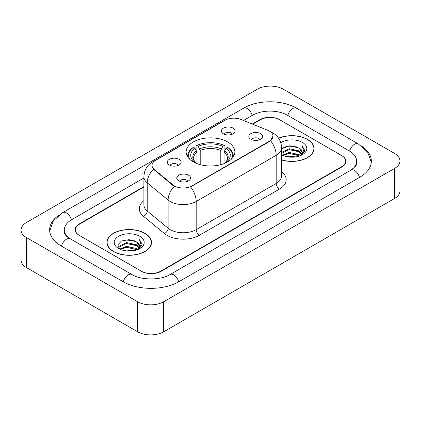 <?xml version="1.0" encoding="UTF-8"?>
<svg xmlns="http://www.w3.org/2000/svg" width="421" height="421" viewBox="0 0 421 421"><rect width="100%" height="100%" fill="white"/><g stroke="black" fill="none" stroke-linecap="round" stroke-linejoin="round"><path stroke-width="0.63" d="M227.735 141.972A24.376 14.072 0 0 0 201.175 138.919A24.376 14.072 0 0 0 186.124 151.923A24.376 14.072 0 0 0 193.265 161.869A24.376 14.072 0 0 0 219.825 164.921A24.376 14.072 0 0 0 234.876 151.923A24.376 14.072 0 0 0 227.735 141.972M169.331 164.99A6.899 3.984 180 0 1 167.963 163.864A6.899 3.984 180 0 1 170.247 158.912A6.899 3.984 180 0 1 179.088 159.354A6.899 3.984 180 0 1 180.456 163.864A6.899 3.984 180 0 1 169.331 164.99M178.246 165.4A4.142 2.389 0 0 0 177.136 164.237A4.142 2.389 0 0 0 173.057 163.632A4.142 2.389 0 0 0 170.168 165.4M223.377 133.783A6.899 3.984 180 0 1 222.009 132.657A6.899 3.984 180 0 1 224.293 127.705A6.899 3.984 180 0 1 233.134 128.152A6.899 3.984 180 0 1 234.502 132.657A6.899 3.984 180 0 1 223.377 133.783M232.292 134.199A4.142 2.389 0 0 0 231.182 133.031A4.142 2.389 0 0 0 227.103 132.426A4.142 2.389 0 0 0 224.219 134.199M178.793 180.851A6.899 3.984 180 0 1 177.425 179.725A6.899 3.984 180 0 1 179.709 174.778A6.899 3.984 180 0 1 188.55 175.22A6.899 3.984 180 0 1 189.918 179.725A6.899 3.984 180 0 1 178.793 180.851M187.708 181.267A4.142 2.389 0 0 0 186.598 180.104A4.142 2.389 0 0 0 182.519 179.499A4.142 2.389 0 0 0 179.635 181.267M250.858 139.246A6.899 3.984 180 0 1 249.49 138.12A6.899 3.984 180 0 1 251.774 133.173A6.899 3.984 180 0 1 260.615 133.615A6.899 3.984 180 0 1 261.983 138.12A6.899 3.984 180 0 1 250.858 139.246M259.773 139.661A4.142 2.389 0 0 0 258.662 138.498A4.142 2.389 0 0 0 254.584 137.893A4.142 2.389 0 0 0 251.695 139.661M267.703 130.278A12.42 7.168 180 0 1 269.361 131.078A12.42 7.168 180 0 1 272.997 136.151A12.42 7.168 180 0 1 269.361 141.219L191.965 185.903A12.42 7.168 180 0 1 173.01 184.945L154.26 169.484A12.42 7.168 180 0 1 152.018 165.374A12.42 7.168 180 0 1 155.654 160.306L225.025 120.253A12.42 7.168 180 0 1 240.923 119.453L267.703 130.278M143.893 186.998L79.443 224.204A13.798 7.967 0 0 0 75.406 229.84A13.798 7.967 0 0 0 79.443 235.471L141.235 271.145A13.798 7.967 0 0 0 160.743 271.145L341.557 166.753A13.798 7.967 0 0 0 345.594 161.122A13.798 7.967 0 0 0 341.557 155.491L279.765 119.817A13.798 7.967 0 0 0 260.257 119.817L252.663 124.2M352.045 169.426A24.834 14.34 0 0 0 356.634 161.122A24.834 14.34 0 0 0 349.362 150.981L287.569 115.312A24.834 14.34 0 0 0 252.453 115.312L243.485 120.485M143.893 177.983L71.638 219.699A24.834 14.34 0 0 0 64.366 229.84A24.834 14.34 0 0 0 68.955 238.139M137.656 301.746A18.398 10.62 0 0 0 163.669 301.746L394.561 168.442A18.398 10.62 0 0 0 399.95 160.933A18.398 10.62 0 0 0 394.561 153.423L283.344 89.21A18.398 10.62 0 0 0 257.331 89.21L26.439 222.514A18.398 10.62 0 0 0 21.05 230.024A18.398 10.62 0 0 0 26.439 237.533L137.656 301.746L137.656 331.79A18.398 10.62 0 0 0 163.669 331.79L394.561 198.486A18.398 10.62 0 0 0 399.95 190.976L399.95 160.933M21.05 230.024L21.05 260.067A18.398 10.62 0 0 0 26.439 267.577L137.656 331.79M58.798 215.236A39.553 22.834 0 0 0 49.652 229.84A39.553 22.834 0 0 0 61.234 245.985L123.021 281.66A39.553 22.834 0 0 0 178.957 281.66L359.766 177.267A39.553 22.834 0 0 0 371.348 161.122A39.553 22.834 0 0 0 362.202 146.519M281.581 159.985A22.308 12.877 0 0 0 314.103 148.539A22.308 12.877 0 0 0 307.572 139.435A22.308 12.877 0 0 0 278.576 138.172M144.971 233.313A22.308 12.877 0 0 0 120.664 230.519A22.308 12.877 0 0 0 106.897 242.417A22.308 12.877 0 0 0 113.428 251.521A22.308 12.877 0 0 0 137.735 254.316A22.308 12.877 0 0 0 151.507 242.417A22.308 12.877 0 0 0 144.971 233.313M107.123 243.575A22.308 12.877 0 0 0 107.05 243.922M272.997 136.151L270.566 140.714L269.361 141.588L190.566 186.903A16.098 9.294 60 0 1 196.191 201.485A18.398 10.62 180 0 1 170.173 201.485A18.398 10.62 180 0 1 168.116 200.07L147.224 182.84A18.398 10.62 180 0 1 143.893 176.752L143.893 204.911A18.398 10.62 0 0 0 147.224 211.005L168.116 228.235A18.398 10.62 0 0 0 170.173 229.65A18.398 10.62 0 0 0 196.191 229.65L276.192 183.461A18.398 10.62 0 0 0 281.581 175.952L281.581 147.792A18.398 10.62 180 0 1 276.192 155.302A16.098 9.294 -120 0 0 270.566 140.714M175.799 186.903L173.01 185.493L153.428 169.184A16.098 10.767 129.5 0 0 147.224 182.84L147.224 211.005A4.599 3.079 -50.5 0 1 143.456 216.283A22.997 13.277 180 0 1 143.893 200.701M143.893 186.619L79.122 224.019A13.798 7.967 0 0 0 75.08 229.65A13.798 7.967 0 0 0 79.122 235.281L141.556 271.329A13.798 7.967 0 0 0 161.069 271.329L341.878 166.942A13.798 7.967 0 0 0 345.92 161.311A13.798 7.967 0 0 0 341.878 155.675L279.444 119.627A13.798 7.967 0 0 0 259.931 119.627L252.284 124.042M151.355 243.922A22.308 12.877 0 0 0 151.276 243.575M313.95 150.044A22.308 12.877 0 0 0 313.877 149.702M281.581 159.838A22.076 12.746 0 0 0 313.877 148.539A22.076 12.746 0 0 0 307.409 139.53A22.076 12.746 0 0 0 278.665 138.299M286.569 156.654L289.111 156.202L295.868 156.875M289.543 157.101L292.853 157.18M282.338 155.223L289.111 152.444L299.152 154.623L300.42 155.623M282.986 155.544L289.111 153.381L299.657 155.917M281.581 152.723L281.76 152.307L289.111 148.692L299.152 150.871L301.836 153.86M281.581 153.66L281.76 153.249L289.111 149.629L299.152 151.807L301.594 154.307M300.478 155.602A10.399 6.005 0 0 0 302.194 152.297A10.399 6.005 0 0 0 299.152 148.055L302.189 152.523M281.581 154.875A14.993 8.657 0 0 0 302.404 154.665A14.993 8.657 0 0 0 302.404 142.419A14.993 8.657 0 0 0 280.781 142.666M299.152 148.055L289.722 145.777L281.581 148.797M301.494 155.149L304.583 151.192L304.683 150.265L302.11 145.798L303.615 150.792L300.641 155.533M302.11 145.798L304.683 150.444M283.649 147.303L288.464 146.129L296.942 146.897M285.359 150.476L288.464 149.881L296.631 150.56M285.359 154.228L288.464 153.639L296.631 154.318M113.591 251.432A22.076 12.746 0 0 0 137.646 254.195A22.076 12.746 0 0 0 151.276 242.417A22.076 12.746 0 0 0 144.808 233.408A22.076 12.746 0 0 0 120.753 230.645A22.076 12.746 0 0 0 107.123 242.417A22.076 12.746 0 0 0 113.591 251.432M123.974 250.532L126.511 250.074L133.268 250.748M126.942 250.974L130.257 251.053M119.743 249.095L126.511 246.322L136.551 248.501L137.825 249.5M120.385 249.421L126.511 247.259L137.057 249.79M118.901 248.322L119.159 246.185L126.511 242.564L136.551 244.743L139.24 247.737M118.843 248.053L119.159 247.122L126.511 243.506L136.551 245.685L138.998 248.18M137.877 249.479A10.399 6.005 0 0 0 139.598 246.174A10.399 6.005 0 0 0 136.551 241.928L139.588 246.401M139.804 236.297A14.993 8.657 0 0 0 118.596 236.297A14.993 8.657 0 0 0 118.596 248.537A14.993 8.657 0 0 0 139.804 248.537A14.993 8.657 0 0 0 139.804 236.297M136.551 241.928L129.142 239.654L121.469 240.975L117.764 244.906L119.869 249.195M138.893 249.022L141.988 245.069L142.088 244.138L139.509 239.675L141.014 244.669L138.046 249.411M139.509 239.675L142.082 244.322M121.048 241.18L125.863 240.002L134.341 240.775M122.758 244.348L125.863 243.759L134.031 244.438M122.758 248.106L125.863 247.511L134.031 248.19M196.954 163.622L196.954 152.386L194.986 148.218A19.776 11.42 0 0 0 194.986 162.38L194.613 162.595M196.081 150.102L196.081 145.85L196.733 145.477A21.892 12.641 0 0 1 224.267 145.477L222.762 146.345A19.776 11.42 0 0 0 198.238 146.345L200.207 150.507L200.207 164.674M220.793 164.674L220.793 150.507L222.762 146.345M189.718 159.275A21.892 12.641 0 0 1 193.481 147.35L192.829 147.724A22.813 13.172 0 0 0 187.687 156.049A22.813 13.172 0 0 0 187.745 156.965M224.267 145.477L224.919 145.85L224.919 150.102M193.481 147.35L194.986 148.218M198.238 146.345L196.733 145.477M194.986 162.38L196.791 163.559M233.255 156.965A22.813 13.172 0 0 0 233.313 156.049A22.813 13.172 0 0 0 228.171 147.724L227.519 147.35A21.892 12.641 0 0 1 231.282 159.275M226.387 162.595L226.014 162.38A19.776 11.42 0 0 0 226.014 148.218L227.519 147.35M224.209 163.559L226.014 162.38M226.014 148.218L224.046 152.386L224.046 163.622M154.26 169.484L154.26 170.031M173.01 184.945L173.01 185.493M191.965 185.903L191.965 186.271M269.361 141.219L269.361 141.588M178.678 281.817A7.357 4.247 -120 0 0 170.073 274.534C161.027 280.386 140.951 280.386 131.905 274.534L67.944 237.423C66.092 235.886 64.997 234.597 64.671 233.555L64.366 232.092M123.3 281.817A7.357 4.247 -60 0 1 131.905 274.534M61.513 246.143A7.357 4.247 -60 0 1 70.118 238.86M49.689 230.876L53.351 220.867L62.761 212.579A7.357 4.247 60 0 1 71.365 219.862M62.761 212.579L243.57 108.186A7.357 4.247 60 0 1 252.174 115.47M243.57 108.186C257.92 99.651 282.102 99.651 296.452 108.186A7.357 4.247 120 0 0 287.848 115.47M296.452 108.186L358.239 143.861A7.357 4.247 120 0 0 349.635 151.144M359.487 177.425A7.357 4.247 -120 0 0 350.882 170.142L170.073 274.534M163.669 331.79L163.669 301.746M26.439 267.577L26.439 237.533M394.561 198.486L394.561 168.442M199.443 235.281A4.599 2.658 60 0 1 196.191 229.65L196.191 201.485L276.192 155.302L276.192 183.461A4.599 2.658 60 0 0 279.444 189.097L199.443 235.281A22.997 13.277 180 0 1 166.921 235.281A22.997 13.277 180 0 1 164.348 233.508L143.456 216.283M281.581 147.792C281.265 141.177 278.36 136.215 272.855 132.91L270.535 131.778A16.098 7.536 112 0 0 270.319 131.699M154.286 161.243A16.098 9.294 -120 0 0 152.618 161.869C147.113 165.174 144.208 170.137 143.893 176.752M152.618 161.869L223.672 120.848A16.098 9.294 60 0 1 224.888 120.332M174.383 186.345A16.098 10.767 129.5 0 0 168.116 200.07L168.116 228.235A4.599 3.079 -50.5 0 1 164.348 233.508M281.581 171.742A22.997 13.277 180 0 1 279.444 189.097M196.954 152.386A17.014 9.825 0 0 0 193.486 158.333C193.018 159.201 194.044 160.848 196.554 163.28M220.793 150.507A17.014 9.825 0 0 0 200.207 150.507M196.47 150.781A17.687 10.215 0 0 0 196.47 163.227M221.278 148.902A17.687 10.215 0 0 0 199.722 148.902M224.53 163.227A17.687 10.215 0 0 0 224.53 150.781M224.446 163.28C226.956 160.854 227.977 159.206 227.514 158.333A17.014 9.825 0 0 0 224.046 152.386M371.311 162.159L367.649 152.149L358.239 143.861M356.634 163.374C357.661 164.122 355.74 166.374 350.882 170.142M223.672 120.848L226.619 119.475M313.877 150.386L313.877 148.539M151.276 244.264L151.276 242.417M118.806 248.211L118.806 247.585M107.123 244.264L107.123 242.417M187.687 156.88L187.687 156.049M233.313 156.88L233.313 156.049"/></g></svg>

